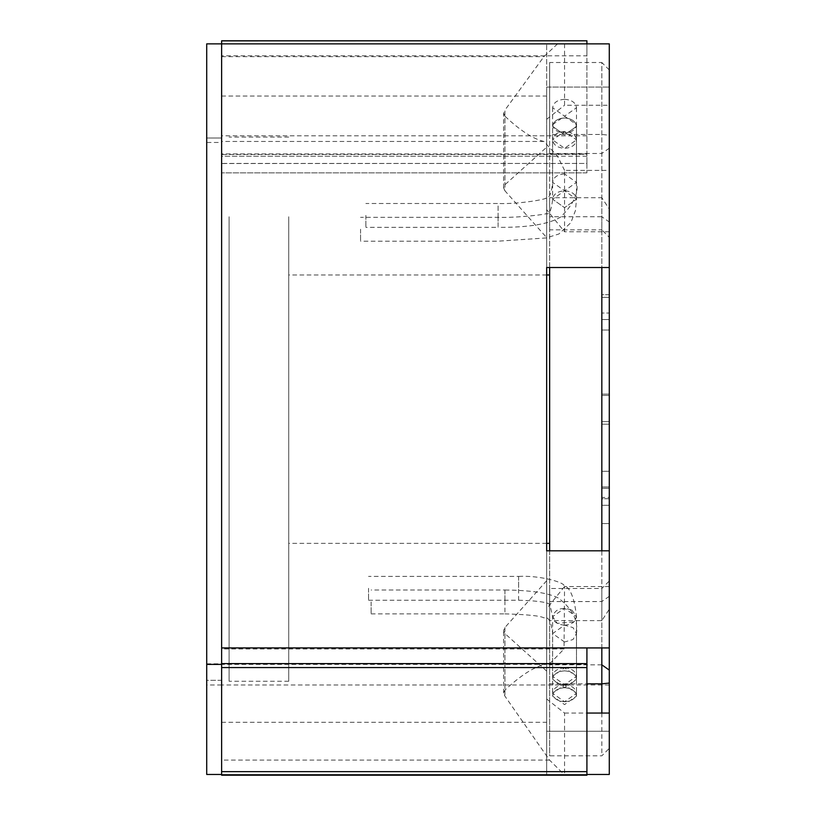 <?xml version="1.0" encoding="UTF-8"?>
<svg xmlns="http://www.w3.org/2000/svg" width="816" height="816" viewBox="0 0 816 816"><rect width="100%" height="100%" fill="white"/><g stroke="black" fill="none" stroke-linecap="round" stroke-linejoin="round"><path stroke-width="0.61" stroke-dasharray="4.08 3.06" d="M601.831 421.586L601.831 294.729L601.831 523.597L601.831 395.423L601.831 421.586L609.287 421.586L609.287 294.729L601.831 294.729L601.831 395.423L601.831 294.729L609.287 294.729L609.287 523.597L601.831 523.597L601.831 297.34L601.831 523.597L609.287 523.597L609.287 395.423L609.287 421.586L601.831 421.586M601.831 498.749L601.831 319.576L601.831 498.749L601.831 319.576L601.831 498.749L609.287 498.749L609.287 319.576L601.831 319.576L609.287 319.576L609.287 498.749L609.287 319.576L609.287 498.749L601.831 498.749M601.831 683.859L601.831 197.717L549.647 197.717L549.647 216.75L549.647 134.456L601.831 134.456L609.287 135.262L609.287 69.962L609.287 267.515L546.659 267.515L546.659 43.87L546.659 87.057L609.287 87.057L609.287 267.515L609.287 170.381L564.55 170.381L564.55 231.785L546.659 209.671L546.659 774.455L546.659 550.81L546.659 608.654L546.659 550.81L609.287 550.81L609.287 609.256L609.287 581.012L601.831 588.469L601.831 620.609L549.647 620.609L549.647 588.469L601.831 588.469L601.831 647.935M609.287 684.991L221.626 684.991L221.626 43.87L586.918 43.87L221.626 43.87L221.626 154.499L586.918 154.499L586.918 43.87L206.713 43.87L221.626 43.87L221.626 680.32L206.713 680.32L206.713 774.455L221.626 774.455L221.626 43.87L221.626 142.453L206.713 142.453L206.713 774.455L206.713 680.32L221.626 680.32L221.626 774.455L221.626 684.991L221.626 774.455L564.04 774.455L549.545 760.084L504.92 696.15L503.574 693.07L504.92 690.101C523.097 673.159 537.968 664.418 549.545 663.887L221.626 663.887L221.626 774.455L609.287 774.455L546.659 774.455L609.287 774.455L609.287 581.012M609.287 550.81L546.659 550.81L609.287 550.81L609.287 731.269L546.659 731.269L609.287 731.269L609.287 713.051L609.287 748.364L601.831 755.82L549.647 755.82L549.647 197.717M609.287 683.053L609.287 209.069L601.831 197.717L601.831 216.75L549.647 216.75L549.647 229.857L601.831 229.857L601.831 216.75L609.287 222.013L609.287 209.069M609.287 135.262L609.287 237.303L601.831 229.857M609.287 497.444L609.287 297.34L609.287 523.597L609.287 497.444L601.831 497.444M609.287 313.038L609.287 395.423L609.287 294.729L609.287 313.038L601.831 313.038L609.287 313.038M609.287 523.597L609.287 505.288L609.287 523.597L601.831 523.597L609.287 523.597M601.831 713.051L601.831 755.82M609.287 596.302L601.831 601.565L549.647 601.565L549.647 755.82M549.647 683.859L586.918 683.859M609.287 69.962L601.831 62.506L601.831 216.75M549.647 134.456L549.647 62.506L601.831 62.506L601.831 267.515M601.831 550.81L601.831 620.609L609.287 609.256M549.647 62.506L549.647 267.515M549.647 550.81L549.647 620.609M609.287 486.979L601.831 486.979L609.287 486.979M609.287 297.34L601.831 297.34L609.287 297.34M609.287 471.281L601.831 471.281L609.287 471.281M549.647 314.272L549.647 543.354L549.647 314.272M288.721 314.272L288.721 543.354L288.721 314.272M288.721 216.75L288.721 681.268L288.721 216.75M229.082 216.75L229.082 681.268L229.082 216.75M206.713 142.453L206.713 680.32L206.713 43.87L609.287 43.87L546.659 43.87L609.287 43.87L609.287 105.264L609.287 43.87L609.287 87.057L546.659 87.057L546.659 209.671M546.659 550.81L546.659 267.515L609.287 267.515L609.287 170.381M546.659 267.515L609.287 267.515M221.626 409.163L221.626 722.272L221.626 409.163M546.659 671.089L504.92 633.563L503.574 630.564L504.92 627.514L546.659 580.717M564.55 170.381L557.552 156.223L543.905 141.464C533.001 138.863 520.006 130.427 504.92 116.178L504.92 190.801L546.659 237.599M504.92 190.801L503.574 187.762L504.92 184.753L546.659 147.237M564.55 43.87L564.55 105.264L609.287 105.264M609.287 586.541L564.55 586.541L564.04 648.985L221.626 648.985L221.626 663.887M546.659 699.016L564.55 713.051L564.55 774.455L586.918 774.455L586.918 647.935L564.55 647.935M564.55 713.051L586.918 713.051M609.287 231.785L564.55 231.785M546.659 119.299L564.55 105.264M564.55 586.541L546.659 608.654M586.918 774.455L221.626 774.455L586.918 774.455L586.918 775.2L221.626 775.2L221.626 648.985M564.04 774.455L564.55 774.455M557.552 43.87L543.905 56.671L504.92 110.129L504.92 184.753M549.545 663.887L564.04 648.985M504.92 116.178L503.574 113.21L504.92 110.129M221.626 142.453L221.626 684.991L206.713 684.991M221.626 774.455L206.713 774.455L221.626 774.455L221.626 647.935L586.918 647.935M221.626 137.996L206.713 137.996L221.626 137.996M206.713 664.397L206.713 663.816L206.713 664.397M557.552 156.223L221.626 156.223L221.626 153.938L586.918 153.938L586.918 172.859L586.918 163.445L221.626 163.526L221.626 40.882L586.918 40.882L586.918 55.835L221.626 55.835M586.918 156.223L221.626 156.223L221.626 172.859L221.626 163.445L586.918 163.445L586.918 55.835M586.918 44.044L221.626 44.044M586.918 172.859L221.626 172.859L586.918 172.859M586.918 135.823L221.626 135.823M221.626 663.816L586.918 663.816L586.918 664.397L221.626 664.397L221.626 663.816L206.713 663.816M564.57 117.983C571.761 118.524 575.739 121.339 576.494 126.419L564.57 134.854L552.636 126.419C553.391 121.339 557.369 118.524 564.57 117.983C557.369 118.524 553.391 121.339 552.636 126.419L564.57 134.854L576.494 126.419C575.739 121.339 571.761 118.524 564.57 117.983M365.864 215.424L365.864 227.358L365.864 215.424M360.56 229.245L360.56 241.179L360.56 229.245M552.636 124.613L564.57 116.178L576.494 124.613C575.739 129.693 571.761 132.508 564.57 133.039C557.369 132.508 553.391 129.693 552.636 124.613L552.636 139.883C553.391 144.973 557.369 147.778 564.57 148.318C571.761 147.778 575.739 144.973 576.494 139.883L564.57 131.447L552.636 139.883C553.391 134.793 557.369 131.988 564.57 131.447C571.761 131.988 575.739 134.793 576.494 139.883L564.57 148.318L552.636 139.883L552.636 199.237L564.57 207.672L576.494 199.237L564.57 190.801L552.636 199.237L564.57 207.672L576.494 199.237C575.739 194.147 571.761 191.342 564.57 190.801C557.369 191.342 553.391 194.147 552.636 199.237C551.402 210.344 549.168 215.138 545.945 213.629C548.179 214.098 518.017 218.005 498.086 217.321L360.56 217.321M564.57 684.716C571.761 684.175 575.739 681.37 576.494 676.28L564.57 667.845L552.636 676.28C553.391 681.37 557.369 684.175 564.57 684.716M564.57 625.127C557.369 624.597 553.391 621.782 552.636 616.692L564.57 608.257L576.494 616.692C575.739 621.782 571.761 624.597 564.57 625.127M564.57 701.74C571.761 701.199 575.739 698.384 576.494 693.304L564.57 684.869L552.636 693.304C553.391 698.384 557.369 701.199 564.57 701.74M371.127 601.933L371.127 613.867L371.127 601.933M368.557 588.305L368.557 600.229L368.557 588.305M571.853 610.021L576.494 616.692L574.005 621.853L557.277 623.373L552.636 616.692C555.125 608.96 561.53 606.737 571.853 610.021M564.57 99.307C571.761 99.838 575.739 102.653 576.494 107.743L564.57 116.178L552.636 107.743C553.391 102.653 557.369 99.838 564.57 99.307M564.57 667.845C571.761 668.386 575.739 671.201 576.494 676.28L564.57 684.716L552.636 676.28C553.391 671.201 557.369 668.386 564.57 667.845M564.57 670.854C557.369 671.384 553.391 674.2 552.636 679.279L564.57 687.715L576.494 679.279C575.739 674.2 571.761 671.384 564.57 670.854M564.57 684.869C571.761 685.399 575.739 688.214 576.494 693.304L564.57 701.74L552.636 693.304C553.391 688.214 557.369 685.399 564.57 684.869M564.57 687.715C557.369 688.255 553.391 691.07 552.636 696.15L564.57 704.585L576.494 696.15C575.739 691.07 571.761 688.255 564.57 687.715M609.287 395.423L601.831 395.423L609.287 395.423M609.287 505.288L601.831 505.288L609.287 505.288M609.287 488.284L601.831 488.284L609.287 488.284M609.287 424.198L601.831 424.198L609.287 424.198M609.287 394.118L601.831 394.118L609.287 394.118M609.287 330.041L601.831 330.041L609.287 330.041M609.287 148.216L601.831 153.49L549.647 153.49M601.831 664.826L549.647 664.826M504.92 627.514L504.92 690.101M504.92 633.563L504.92 696.15M549.545 760.084L221.626 760.084M221.626 56.671L543.905 56.671M543.905 141.464L221.626 141.464M564.57 173.93C557.369 174.471 553.391 177.286 552.636 182.366L564.57 190.801L576.494 182.366L564.57 173.93M498.086 206.57L498.086 215.424L498.086 203.5L365.864 203.5M498.086 215.424L498.086 227.358L365.864 227.358M498.086 221.258L498.086 217.321M564.57 641.998L552.636 633.563L564.57 625.127L572.995 627.596L576.494 633.563L572.995 639.53L564.57 641.998M504.92 590.009L504.92 601.933L504.92 590.009L371.127 590.009M371.127 613.867L504.92 613.867L504.92 601.933M518.609 576.382L518.609 588.305L518.609 576.382L368.557 576.382M368.557 600.229L518.609 600.229L518.609 588.305M546.659 543.354L288.721 543.354M546.659 274.972L288.721 274.972M288.721 681.268L229.082 681.268M288.721 137.057L229.082 137.057M221.626 96.053L546.659 96.053M221.626 722.272L546.659 722.272M503.574 187.762L503.574 113.21M503.574 693.07L503.574 630.564M576.494 107.743L576.494 182.366C579.003 192.525 573.74 204.071 560.714 217.005C549.199 224.104 528.329 227.562 498.086 227.358M552.636 107.743L552.636 182.366C551.463 193.657 549.086 198.941 545.506 198.217C547.363 198.951 519.874 204.326 498.086 203.5M576.494 124.613L576.494 199.237L575.433 210.589L570.904 222.615L558.909 233.988L546.139 237.956L498.086 241.179L360.56 241.179M518.609 600.229C552.004 601.147 549.097 605.023 549.923 604.738L552.636 616.692L552.636 679.279M518.803 576.382C540.151 575.331 563.111 582.175 564.05 585.46C570.323 587.724 574.464 598.138 576.494 616.692L576.494 679.279M504.92 613.867C527.544 614.54 540.518 615.876 543.874 617.865C548.372 616.213 551.29 621.455 552.636 633.563L552.636 696.15M505.073 590.009C530.584 590.264 548.291 592.916 558.205 597.944C572.261 608.542 578.35 620.415 576.494 633.563L576.494 696.15"/><path stroke-width="1.22" d="M586.918 43.87L586.918 40.8L221.626 40.882L221.626 43.87L609.287 43.87L609.287 647.935L586.918 647.935L586.918 775.2L221.626 775.2L221.626 43.87L221.626 647.935L586.918 647.935M586.918 683.859L601.831 683.859L609.287 683.053L609.287 647.935M609.287 683.053L609.287 774.455L586.918 774.455M601.831 647.935L601.831 713.051M601.831 267.515L601.831 550.81M549.647 267.515L549.647 550.81M609.287 267.515L546.659 267.515L546.659 550.81L609.287 550.81M546.659 550.81L546.659 267.515M586.918 713.051L609.287 713.051M221.626 664.397L206.713 664.397L206.713 43.87L221.626 43.87M221.626 774.455L206.713 774.455L206.713 664.397M601.831 664.826L609.287 670.099M586.918 663.622L221.626 663.622M586.918 667.57L221.626 667.57M586.918 771.661L221.626 771.661M549.647 543.354L546.659 543.354M549.647 274.972L546.659 274.972M586.918 40.8L221.626 40.8"/></g></svg>
